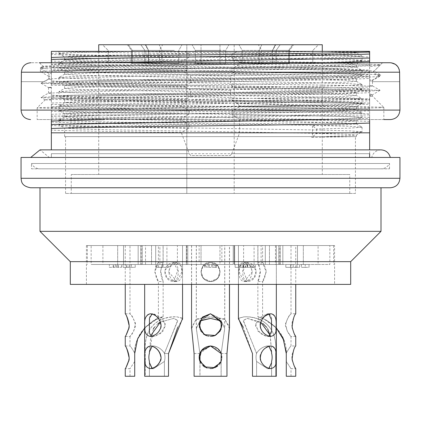<?xml version="1.0" encoding="UTF-8"?>
<svg xmlns="http://www.w3.org/2000/svg" width="421" height="421" viewBox="0 0 421 421"><rect width="100%" height="100%" fill="white"/><g stroke="black" fill="none" stroke-linecap="round" stroke-linejoin="round"><path stroke-width="0.32" stroke-dasharray="2.1 1.58" d="M102.913 245.548L182.556 245.548L182.556 264.493L91.146 264.493L91.146 245.548L102.913 245.548L102.913 264.493M182.556 264.493L182.556 245.548L238.444 245.548L238.444 264.493L182.556 264.493M238.444 264.493L238.444 245.548L318.087 245.548L318.087 264.493L238.444 264.493M318.087 245.548L329.853 245.548L329.853 264.493L318.087 264.493M329.853 245.548L234.181 245.548L234.181 264.493L329.853 264.493M234.181 264.493L234.181 245.548L186.819 245.548L186.819 264.493L234.181 264.493M91.146 245.548L186.819 245.548L186.819 264.493L91.146 264.493M243.275 264.493L255.4 264.493L243.275 264.493L243.275 267.335L255.4 267.335L247.632 267.335L247.632 264.493M293.195 264.493L285.806 264.493L293.195 264.493L293.195 267.335L285.806 267.335L285.806 264.493L285.806 267.335L293.195 267.335L293.195 264.493L293.195 267.335L293.195 264.493L290.543 264.493L293.195 264.493L293.195 267.335L296.984 267.335L296.984 264.493L296.984 267.335L299.636 267.335L299.636 264.493L299.636 267.335L296.984 267.335L296.984 264.493L296.984 267.335L293.195 267.335M305.225 264.493L309.014 264.493L301.436 264.493L305.225 264.493L305.225 267.335L309.014 267.335L309.014 264.493L309.014 267.335L305.225 267.335L305.225 264.493L305.225 267.335L301.436 267.335L305.225 267.335M206.711 264.493L216.562 264.493L204.438 264.493L206.711 264.493L206.711 267.335L216.562 267.335L214.289 267.335L214.289 264.493M219.972 264.493L187.766 264.493L233.234 264.493L219.972 264.493L219.972 245.548L219.972 264.493M279.844 264.493L254.073 264.493L279.844 264.493L279.844 245.548L261.109 245.548L261.109 264.493M159.891 264.493L117.669 264.493L159.891 264.493L159.891 245.548L141.156 245.548L141.156 264.493M163.085 264.493L138.162 264.493L163.085 264.493L163.085 245.548L145.534 245.548L145.534 264.493M163.085 245.548L186.345 245.548L186.345 264.493L138.162 264.493L186.34 264.493L186.345 245.548L177.399 245.548L177.399 264.493M243.601 264.493L282.838 264.493L234.655 264.493L243.601 264.493L243.601 245.548L257.915 245.548L257.915 264.493L282.838 264.493L257.915 264.493M245.548 264.493L235.129 264.493L247.443 264.493L245.548 264.493L245.548 267.335L247.443 267.335L243.275 267.335M109.334 264.493L121.501 264.493L109.334 264.493L117.669 264.493L109.334 264.493L109.334 267.335L121.501 267.335L109.334 267.335L109.334 264.493L109.334 267.335L117.669 267.335L109.334 267.335M135.194 264.493L123.069 264.493L135.194 264.493L135.194 267.335L123.069 267.335L135.194 267.335L135.194 264.493L135.194 267.335M167.874 264.493L155.749 264.493L167.874 264.493L167.874 267.335L155.749 267.335L163.137 267.335L158.591 267.335L162.19 267.335L162.19 264.493L162.19 267.335L167.874 267.335L167.874 264.493M201.028 245.548L201.028 264.493L201.028 245.548L201.028 264.493L201.028 245.548L187.766 245.548L233.234 245.548L201.028 245.548M269.445 245.548L269.445 264.493L269.445 245.548L265.304 245.548L265.304 264.493L265.304 245.548L282.838 245.548L282.838 264.493L282.838 245.548L269.445 245.548M278.697 264.493L278.697 245.548L278.697 264.493M151.555 245.548L151.555 264.493L151.555 245.548L155.696 245.548L155.696 264.493L155.696 245.548L138.162 245.548L138.162 264.493L138.162 245.548L151.555 245.548M142.303 264.493L142.303 245.548L142.303 264.493M117.669 245.548L117.669 264.493L117.669 245.548L123.527 245.548L123.527 264.493L123.527 245.548L117.669 245.548M303.33 245.548L303.33 264.493L303.33 245.548L297.473 245.548L297.473 264.493L297.473 245.548L303.33 245.548M247.632 267.335L240.812 267.335L240.812 264.493M253.126 267.335L253.126 264.493M247.443 264.493L247.443 267.335L247.443 264.493L247.443 267.335L235.129 267.335L247.443 267.335L247.443 264.493L247.443 267.335M251.611 267.335L247.064 267.335L251.611 267.335L251.611 264.493L247.064 264.493L251.611 264.493M301.436 264.493L301.436 267.335L301.436 264.493M210.5 267.335L208.227 267.335L210.5 267.335M214.289 267.335L206.711 267.335M210.5 264.493L212.773 264.493L210.5 264.493M235.129 267.335L235.129 264.493L235.129 267.335L243.654 267.335L243.654 264.493L243.654 267.335L235.129 267.335L235.129 264.493M242.896 267.335L242.896 264.493M238.917 264.493L238.917 267.335L238.917 264.493M240.812 267.335L245.548 267.335M121.459 267.335L121.459 264.493L121.459 267.335M118.427 267.335L118.427 264.493M113.123 267.335L113.123 264.493M113.691 267.335L113.691 264.493L113.691 267.335M116.533 267.335L116.533 264.493M126.668 267.335L126.668 264.493M126.858 267.335L126.858 264.493L126.858 267.335L123.069 267.335L123.069 264.493L123.069 267.335L131.405 267.335L126.858 267.335M123.069 267.335L123.069 264.493M158.591 267.335L158.591 264.493L158.591 267.335M163.137 264.493L163.137 267.335M155.749 267.335L155.749 264.493L155.749 267.335M243.601 245.548L265.304 245.548L234.655 245.548L234.66 264.493L234.655 245.548L257.915 245.548M275.466 245.548L275.466 264.493M186.345 264.493L186.345 245.548L155.696 245.548L177.399 245.548M186.345 245.548L145.534 245.548M159.891 245.548L141.156 245.548M279.844 245.548L261.109 245.548M290.543 267.335L290.543 264.493M295.752 245.548L257.863 245.548L295.752 245.548L295.752 284.385M229.445 245.548L191.555 245.548L229.445 245.548L229.445 284.385M163.137 245.548L125.248 245.548L163.137 245.548L163.137 262.599L160.638 270.935L163.137 281.544C162.132 280.275 161.29 277.018 160.601 271.766L161.59 266.288L163.137 262.599L158.401 262.599C157.607 262.851 156.444 265.451 154.917 270.398C155.712 276.455 156.87 280.17 158.401 281.544L154.786 272.019L158.401 262.599L158.401 245.548L129.984 245.548L158.401 245.548M182.556 318.729L182.556 245.548L144.666 245.548L182.556 245.548L144.666 245.548L182.556 245.548L182.556 284.385M276.334 284.385L276.334 245.548L238.444 245.548L276.334 245.548L238.444 245.548L276.334 245.548L276.334 376.269L252.484 376.269L252.484 353.535L243.249 327.275M229.513 245.548L191.623 245.548L229.513 245.548L229.513 284.385M210.568 262.599C221.451 260.873 224.261 280.807 210.568 281.544L203.396 278.26L201.101 271.766L203.064 266.288L210.568 262.599C200.443 260.841 196.081 279.67 210.568 281.544C223.293 280.923 222.962 263.104 210.568 262.599M226.972 376.269L194.16 376.269L194.16 353.535L191.666 328.469L195.907 319.534L210.568 316.85L224.219 318.823L229.445 326.628M214.268 335.8L216.726 334.674L221.772 327.038L219.494 318.144L210.568 313.75L199.833 321.391L199.512 322.512M199.233 324.875L200.028 329.369L205.853 335.458L210.532 336.395M219.888 350.898L210.568 345.957L199.964 353.235M200.033 361.597L205.853 367.665L210.532 368.601M213.094 368.317L216.726 366.88L221.772 359.245L221.104 353.235M199.975 361.455L199.975 376.269L194.16 376.269M199.975 376.269L221.157 376.269L221.157 361.455L220.536 362.718M212.516 368.459L206.843 368.022M220.962 320.849L224.703 328.48L221.178 353.43A11.367 11.367 0 0 1 221.088 361.455L221.088 376.269L226.908 376.269L221.157 376.269M221.157 361.455A11.367 11.367 0 0 0 221.225 353.366M221.157 353.366L224.772 328.48L221.357 320.913L210.568 318.408M200.007 320.913L196.365 328.48L199.886 353.43M210.568 345.957C216.11 346.657 219.657 349.12 221.214 353.345M224.777 245.548L196.36 245.548L224.777 245.548L224.777 328.48M200.101 320.849L210.568 313.75L219.504 318.097L221.914 325.807L218.099 333.632L215.52 335.305M212.563 336.247L208.216 336.237L205.548 335.305M243.991 262.599C253.284 260.873 255.9 280.807 243.991 281.544L239.091 271.766L239.781 266.288L243.991 262.599C237.897 260.873 236.539 280.807 243.991 281.544L252.474 271.766L250.39 266.288L243.991 262.599L247.338 262.599L243.212 270.398L247.338 281.544C259.131 280.923 258.857 263.104 247.338 262.599L256.394 270.398L254.063 277.728L247.338 281.544C241.128 280.923 241.328 263.104 247.338 262.599L243.991 262.599M238.444 318.881L238.444 318.45L243.991 316.85C260.988 315.861 278.165 326.091 275.687 353.535L275.687 376.269L276.334 376.269L271.571 376.269L271.571 362.618M260.788 328.727C262.336 332.927 265.651 335.479 270.724 336.395C274.75 335.584 276.544 332.464 276.113 327.038C277.202 319.613 275.429 315.182 270.782 313.75C265.119 313.013 259.178 322.123 260.12 324.859M260.788 360.934C262.336 365.133 265.651 367.686 270.724 368.601C274.75 367.791 276.544 364.67 276.113 359.245C277.202 351.819 275.429 347.388 270.782 345.957C265.119 345.22 259.178 354.329 260.12 357.066M262.904 323.56L247.338 318.408L243.375 320.502L256.531 353.43A11.367 8.036 -90 0 0 256.594 361.455L256.594 376.269L252.484 376.269L275.687 376.269L275.687 353.535C277.802 327.575 263.304 316.455 243.991 316.85L238.444 318.202M268.93 368.349L267.43 368.685L256.594 361.455L267.43 368.685L269.072 368.38M271.571 361.455A11.367 8.036 -90 0 0 271.619 353.366M256.594 353.203C259.525 348.956 263.136 346.541 267.435 345.957L270.782 345.957L267.435 345.957L268.93 346.209M271.566 351.63L271.571 353.193M271.566 351.693L270.135 335.505M267.682 328.906L266.625 327.275M268.966 336.147L267.409 336.453L265.635 336.237L257.957 331.148L255.615 323.307L267.435 313.75L270.782 313.75L267.435 313.75C270.493 314.266 271.882 316.287 271.608 319.802L271.624 330.453L271.235 333.632L270.124 335.442M247.338 245.548L271.598 245.548L247.338 245.548M271.571 362.891L271.598 376.269L256.594 376.269L256.594 361.455A11.367 8.036 -90 0 1 256.552 353.366M256.594 353.366L243.122 320.455L247.338 318.408L260.704 322.118M270.245 335.39L271.571 351.735M268.914 346.215L267.435 345.957C262.909 346.657 259.268 349.12 256.51 353.345M268.908 314.013L267.435 313.75L258.878 318.097L255.41 325.807L260.578 333.632L267.409 336.453L269.103 336.184M177.009 262.599C167.716 260.873 165.1 280.807 177.009 281.544L181.909 271.766L181.219 266.288L177.009 262.599C183.103 260.873 184.461 280.807 177.009 281.544L168.526 271.766L170.61 266.288L177.009 262.599L173.662 262.599L177.788 270.398L173.662 281.544C161.869 280.923 162.143 263.104 173.662 262.599L164.606 270.398L166.937 277.728L173.662 281.544C179.872 280.923 179.672 263.104 173.662 262.599L177.009 262.599M182.556 318.45L177.009 316.85C160.012 315.861 142.835 326.091 145.313 353.535L145.313 376.269L144.666 376.269L149.429 376.269L149.429 361.455L149.429 376.269L145.313 376.269L145.313 353.535C143.198 327.575 157.696 316.455 177.009 316.85L182.556 318.202M164.406 353.366L177.878 320.455L173.662 318.408L160.412 322.049L173.662 318.408L177.625 320.502L164.469 353.43A11.367 8.036 90 0 1 164.406 361.455L164.406 376.269L168.516 376.269L144.666 376.269M164.448 353.535L168.516 353.535L168.516 376.269L149.402 376.269L164.406 376.269L164.406 361.455L153.57 368.685L164.406 361.455A11.367 8.036 90 0 0 164.448 353.366M152.128 368.375L153.57 368.685L151.992 368.407M149.434 351.63L150.876 335.442M152.086 346.215L150.218 345.957L153.565 345.957C158.091 346.657 161.732 349.12 164.49 353.345M164.406 353.203C161.475 348.956 157.864 346.541 153.565 345.957L150.218 345.957C142.914 346.841 145.192 358.171 145.029 361.576C144.692 365.428 146.445 367.77 150.276 368.601L152.07 368.349M173.662 245.548L149.402 245.548L173.662 245.548M152.097 336.174L155.365 336.237L163.043 331.148L165.385 323.307L153.565 313.75L152.144 313.987M150.218 313.75L153.565 313.75L162.122 318.097L165.59 325.807L160.422 333.632L153.591 336.453C150.497 336.079 149.097 334.063 149.402 330.411L149.497 319.907C149.355 316.203 150.707 314.15 153.565 313.75L150.218 313.75C142.914 314.634 145.192 325.965 145.029 329.369C144.692 333.222 146.445 335.563 150.276 336.395C155.57 335.584 159.054 332.464 160.733 327.038C160.627 319.613 157.122 315.182 150.218 313.75M182.519 319.35L177.751 327.275M160.212 360.934L160.88 357.066M153.318 328.906L149.366 353.43A11.367 8.036 90 0 0 149.429 361.455L149.429 362.891M149.429 353.203L149.434 351.693M158.096 323.56L154.375 327.275M144.666 327.938L156.449 319.413L163.137 316.85L163.137 281.544L158.401 281.544L158.401 318.408L153.807 320.67L144.666 327.948L144.666 284.385M163.137 316.85C162.485 315.861 134.236 326.091 134.72 353.535L134.72 376.269L125.248 376.269M125.332 336.395L126.258 334.711M128.615 328.696L128.989 325.075M125.332 368.601L126.258 366.917M128.615 360.902L128.989 357.282M125.248 345.957L129.984 345.957C130.763 346.541 132.341 348.956 134.72 353.203L134.72 376.269L134.72 361.455L129.989 368.685L134.72 361.455L134.72 353.366C133.199 333.043 156.491 317.318 158.401 318.408M134.72 376.269L129.984 376.269L134.72 376.269M129.984 336.453L129.984 345.957C130.836 346.657 132.436 349.12 134.783 353.345M125.248 313.75L129.984 313.75C132.273 315.445 134.157 319.465 135.641 325.807C133.594 331.627 131.72 335.174 130.021 336.453L133.746 331.148L135.478 323.307L132.383 316.86L129.984 313.75L129.984 245.548M210.5 262.599C199.617 260.873 196.807 280.807 210.5 281.544L217.673 278.26L219.967 271.766L217.999 266.288L210.5 262.599C220.625 260.841 224.982 279.67 210.5 281.544C197.775 280.923 198.107 263.104 210.5 262.599M229.403 328.469L225.156 319.534L210.5 316.85L196.449 319.018L191.555 327.601M221.088 376.269L199.912 376.269L199.912 361.455C203.269 371.354 219.262 369.912 221.088 361.455M194.092 376.269L199.912 376.269M199.912 361.455A11.367 11.367 0 0 1 199.843 353.366M199.907 353.366L196.297 328.48L200.128 320.634M201.18 350.898L199.854 353.345M224.709 245.548L196.291 245.548L224.709 245.548L224.709 328.48M202.501 317.066L201.564 318.097L199.154 325.807L203.469 334.048M206.795 335.8L212.847 336.237L214.663 335.69M221.835 324.875L221.557 322.512M262.599 245.548L291.016 245.548L262.599 245.548L262.599 262.599C263.393 262.851 264.556 265.451 266.083 270.398C265.288 276.455 264.13 280.17 262.599 281.544L266.214 272.019L262.599 262.599L257.863 262.599L260.362 270.935L257.863 281.544C258.868 280.275 259.71 277.018 260.399 271.766L259.41 266.288L257.863 262.599L257.863 245.548M295.752 376.269L286.28 376.269L286.28 353.535C287.411 327.575 260.015 316.455 257.863 316.85L257.863 281.544L262.599 281.544L262.599 318.408L266.43 320.239L274.503 326.086L282.165 336.368L286.138 350.525M257.863 316.85L264.146 319.081L276.334 327.896M291.016 245.548L291.016 313.75C288.727 315.445 286.843 319.465 285.359 325.807C287.406 331.627 289.28 335.174 290.979 336.453L287.254 331.148L285.522 323.307L288.617 316.86L291.016 313.75L295.752 313.75C295.589 313.05 291.216 322.36 292.011 325.075M292.385 328.696L294.742 334.711M286.248 352.13L286.28 353.198C288.659 348.956 290.237 346.541 291.016 345.957L295.752 345.957C295.589 345.257 291.216 354.566 292.011 357.282M292.385 360.902L294.742 366.917M286.28 353.203L286.28 376.269L286.28 361.455L291.011 368.685L286.28 361.455L286.28 353.366M286.28 376.269L291.016 376.269L286.28 376.269M291.016 336.453L291.016 345.957C290.164 346.657 288.564 349.12 286.217 353.345M276.334 327.943L267.282 320.781L262.599 318.408M221.867 261.651L187.766 261.651L187.766 245.548L233.234 245.548L233.234 261.651L187.766 261.651L187.766 245.548L86.41 245.548L334.59 245.548L233.234 245.548L233.234 261.651L221.867 261.651L221.867 245.548M334.59 284.385L86.41 284.385L334.59 284.385L334.59 245.548M350.693 284.385L70.307 284.385M350.693 261.651L70.307 261.651M381.005 231.34L39.995 231.34M381.005 187.766L39.995 187.766L381.005 187.766M30.523 187.766L390.478 187.766M399.95 157.454L21.05 157.454M30.712 157.454L390.288 157.454L30.712 157.454M371.722 157.454L369.638 157.454L371.722 157.454C373.027 152.734 376.121 150.208 381.005 149.876L39.995 149.876L49.278 157.454L51.362 157.454L49.278 157.454M230.271 155.56L231.782 153.681L369.638 153.681L51.362 153.681L51.362 157.454L51.362 153.681L189.218 153.681L190.729 155.56L230.271 155.56L190.729 155.56M369.638 117.37C356.129 116.422 297.968 115.533 231.797 114.596L231.797 111.155C298.684 112.065 356.024 113.017 369.638 113.917L369.638 157.454M369.638 99.709L369.638 103.161C355.629 102.203 298.378 101.335 231.797 100.387L231.797 98.035L230.498 97.467L230.498 90.304L235.45 88.021C297.573 88.863 351.109 89.91 369.638 90.899L369.638 96.341C373.416 96.172 373.416 96.009 369.638 95.846L369.638 92.62C330.959 95.057 90.062 96.93 51.362 98.288L51.362 103.029C95.962 101.377 336.579 100.098 369.638 99.314L369.638 95.846C373.416 96.009 373.416 96.172 369.638 96.341L369.638 98.803L311.077 98.151C341.231 98.677 360.75 99.193 369.638 99.709L369.638 98.803M372.48 85.942L369.638 86.31L369.638 81.074L372.08 80.727L372.08 81.674L399.608 81.674L372.08 81.674L372.48 81.674L372.08 81.674L372.08 80.248L369.638 79.806L369.638 88.952C355.971 88 298.573 87.126 231.797 86.179L235.45 88.021M231.797 86.179L231.797 83.826L230.498 83.258L230.498 76.096L235.45 73.812C297.573 74.654 351.109 75.701 369.638 76.69L369.638 79.806M369.638 76.69L369.638 74.743C355.834 73.791 298.421 72.917 231.797 71.97L235.45 73.812M231.797 71.97L231.797 68.528C298.715 69.439 355.998 70.391 369.638 71.291L369.638 70.181C354.777 68.886 300.557 67.439 237.207 65.787L231.797 68.528M237.207 65.787L239.602 63.076L239.602 62.234L231.797 57.761L231.797 54.32C298.573 55.225 355.787 56.177 369.638 57.082L369.638 60.535C355.924 59.577 298.184 58.703 231.797 57.761M184.635 51.362L59.987 51.362C81.227 52.162 132.978 52.925 189.203 53.725L184.635 51.362L237.565 51.362L231.797 54.32M189.203 53.725L189.203 57.172C122.374 56.246 65.213 55.325 51.362 54.404L51.362 51.362L59.987 51.362M181.398 62.913L140.03 62.892L51.362 61.134L51.362 64.602C66.265 65.16 121.901 65.834 186.935 66.839L182.525 64.245L181.398 62.913L181.398 61.455L189.203 57.172M186.935 66.839L186.935 70.233C121.49 69.418 65.997 68.465 51.362 67.413L51.362 70.007C70.739 70.617 123.669 71.16 183.672 72.007L186.935 70.233M183.672 72.007L190.502 75.527L190.502 82.711L186.935 84.284L186.935 86.626C121.49 85.831 65.997 84.758 51.362 83.511L51.362 73.501L48.92 73.412L48.92 79.111L44.458 81.674L43.784 81.674L48.92 78.711L48.92 76.485L51.362 76.169L51.362 78.427L48.92 78.711M48.531 93.125L51.362 93.699L51.362 85.131C69.497 85.837 123.674 86.463 185.561 87.331L186.935 86.626M185.561 87.331L190.502 89.736L190.502 96.919L186.935 98.493L186.935 100.835C121.49 100.04 65.997 98.967 51.362 97.719L51.362 93.699M231.797 98.035L257.242 98.44C305.109 100.187 340.789 101.861 364.281 103.455C333.753 102.777 257.557 102.145 185.635 101.582L181.425 106.108C118.917 105.603 75.564 105.018 51.362 104.35L51.362 99.34C69.497 100.045 123.674 100.672 185.561 101.54L186.935 100.835M51.362 104.35L51.362 107.792C64.855 108.729 122.443 109.628 189.203 110.56L181.425 106.108M189.203 110.56L189.203 114.007C122.558 113.086 64.723 112.149 51.362 111.239L51.362 107.792M51.362 111.239L51.362 122.001C64.776 122.932 123.074 123.848 189.203 124.769L181.398 120.301L181.398 118.29L189.203 114.007M189.203 124.769L189.203 128.216C122.632 127.295 64.913 126.358 51.362 125.447L51.362 122.001M51.362 125.447L51.362 130.163C76.212 130.931 119.559 131.715 181.398 132.499L189.203 128.216M51.362 149.876L51.362 132.826L181.398 132.826L189.218 153.681M231.782 153.681L239.602 132.826L239.602 119.069L231.797 114.596M231.797 100.387L236.976 103.119L239.602 106.076L239.602 106.866L231.797 111.155M190.502 82.711L230.498 83.258M230.498 76.096L190.502 75.527M190.502 96.919L230.498 97.467M230.498 90.304L190.502 89.736M41.153 83.111L43.784 81.674L21.392 81.674L21.392 72.201L399.608 72.201L399.608 81.674L399.95 81.674M48.92 79.111L51.362 79.49M186.935 84.284C121.827 83.553 65.865 82.227 51.362 80.843M369.638 86.179C355.713 85.41 298.71 84.779 231.797 83.826M369.638 85.668L372.453 85.916M369.638 81.074L369.638 78.411C330.959 80.848 90.062 82.721 51.362 84.079L51.362 87.279C47.584 87.479 47.584 87.621 51.362 87.71C47.584 87.621 47.584 87.479 51.362 87.279L51.362 93.12C65.46 91.883 125.842 90.836 194.539 89.768L228.85 89.289C296.568 88.431 355.719 87.589 369.638 86.915L369.638 86.31M51.362 92.636L48.594 93.046M186.935 98.493C121.827 97.761 65.865 96.435 51.362 95.051M51.362 78.427L51.362 78.911C65.46 77.674 125.842 76.627 194.539 75.559L228.85 75.08C296.568 74.222 355.719 73.38 369.638 72.707L372.917 72.328L379.784 76.28C376.853 76.869 361.634 77.448 334.132 78.017C274.208 78.959 163.253 80.122 97.577 81.516L56.661 82.353L41.2 83.247L379.974 90.278L367.27 91.32L334.132 92.225C274.145 93.167 163.206 94.33 97.577 95.725L56.577 96.562L41.058 97.377L48.489 93.088M45.226 99.866L41.058 97.456L51.878 98.125L80.169 98.809L364.281 103.455M372.917 72.328L380.321 64.945C378.637 65.487 375.079 66.039 369.638 66.607L369.638 65.76C324.87 67.639 96.009 69.47 51.362 71.249L51.362 76.169M369.638 72.449L369.638 66.607M379.784 76.28L372.08 80.727M97.577 81.516C163.011 80.779 274.003 79.622 334.132 78.017M97.577 95.725C162.59 94.999 274.76 93.815 334.132 92.225M51.362 100.093L45.263 99.809M45.252 99.782L51.362 99.424M369.638 95.283L372.464 94.688L369.638 94.015M182.525 64.245L140.03 62.892M39.427 62.729L382.515 62.729L374.09 71.128C370.533 70.186 292.848 69.176 208.995 68.355C124.7 67.57 48.536 66.986 43.184 66.476L39.427 62.729M239.602 63.076L337.595 63.739L369.638 64.439L369.638 70.181M380.716 107.213C367.091 106.618 292.642 106.224 211.905 106.313C118.943 106.397 36.074 107.113 37.159 107.829C35.269 108.55 116.896 109.076 209.153 108.971C302.157 108.892 386.246 108.165 383.847 107.455L380.716 107.213M257.242 98.44L311.077 98.151M239.602 106.076L305.099 105.803L236.976 103.119M51.362 73.501L51.362 70.007M43.184 66.476L40.374 68.097L46.073 68.639L40.374 68.486L48.92 73.412M46.073 68.639C81.137 70.065 333.19 72.017 373.485 74.47L380.626 74.896L374.09 71.128M372.08 80.248L380.626 75.338L373.485 74.47M48.92 76.485L40.374 71.57C43.505 69.265 377.532 67.039 380.626 64.771L380.321 64.945M380.626 75.338L380.626 74.896M383.847 107.455L383.847 119.564L37.153 119.564L390.478 119.564M21.05 81.674L44.458 81.674M391.204 62.792L30.88 62.729L390.12 62.729M39.458 62.729L43.01 66.271C46.673 65.118 188.745 63.945 291.49 63.371C188.645 65.039 43.616 66.308 40.374 67.792L43.01 66.271M382.547 62.729L380.626 64.645C374.448 64.176 344.736 63.755 291.49 63.371M40.374 68.097L40.374 68.486M40.374 71.57L40.374 67.792M51.362 78.911L51.362 81.848C78.117 79.795 343.031 77.759 369.638 75.717L369.638 72.707M51.362 93.12L51.362 96.056C78.348 94.004 342.878 91.967 369.638 89.926L369.638 86.915M369.638 90.899L369.638 88.952M51.362 97.719L51.362 99.34M51.362 83.511L51.362 85.131M369.638 75.717L369.638 78.411M51.362 84.079L51.362 81.848M369.638 89.926L369.638 92.62M51.362 98.288L51.362 96.056M337.595 63.739L239.602 62.234M369.638 64.439L369.638 60.535M51.362 61.134L51.362 59.119C76.212 59.887 119.559 60.671 181.398 61.455M305.099 105.803L369.638 107.187L369.638 103.161M369.638 107.187L369.638 109.207C344.746 108.423 301.399 107.644 239.602 106.866M369.638 99.314L369.638 100.687C342.989 102.735 78.117 104.776 51.362 106.813L51.362 103.029M51.362 71.249L51.362 67.639L328.78 62.729M369.638 62.729L369.638 65.76M51.362 132.826L51.362 130.163M51.362 119.564L51.362 110.265C77.943 108.218 343.104 106.171 369.638 104.134L369.638 100.687M51.362 106.813L51.362 110.265M104.461 62.729L51.362 64.187L51.362 67.639M51.362 64.187L51.362 62.729M51.362 54.404L51.362 59.119M51.362 67.413L51.362 64.602M369.638 104.134L369.638 114.896L104.466 119.564M328.764 119.564L369.638 118.343L369.638 114.896M369.638 118.343L369.638 119.564M369.638 153.681L369.638 149.876M369.638 113.917L369.638 109.207M369.638 71.291L369.638 74.743M369.638 57.082L369.638 51.362L327.643 51.362L369.638 52.372M237.565 51.362L327.643 51.362M369.638 121.395C344.778 120.622 301.431 119.848 239.602 119.069M369.638 132.826L239.602 132.826M51.362 117.969C76.212 118.754 119.559 119.532 181.398 120.301M181.398 118.29C119.559 117.506 76.212 116.722 51.362 115.954M58.966 53.646L63.792 53.078L77.796 52.504L129.705 51.362L323.838 51.362L58.94 51.362L129.705 51.362L282.012 53.741L339.126 54.935L362.002 56.125L356.329 52.841M64.645 56.93L71.491 56.225L91.362 55.535L323.838 51.362L356.377 51.362L323.833 51.362L356.066 52.851M312.456 125.742L312.456 136.615L64.623 136.615L356.377 136.615L323.833 136.615L356.329 135.136L362.013 131.852L349.472 132.72L316.429 133.599L316.429 129.026L312.456 125.742L344.704 124.842L356.208 123.948M356.129 52.909L345.383 53.783L313.971 54.662L109.249 58.182L77.19 59.077L64.939 59.961M64.871 60.014L75.585 60.882L106.997 61.761L311.735 65.292L343.762 66.176L356.108 67.06M356.177 67.113L345.404 67.986L314.029 68.865L109.313 72.391L64.823 74.159M64.75 74.212L75.685 75.101L106.939 75.975L311.703 79.501L343.736 80.374L356.266 81.258M356.329 81.316L345.252 82.211L314.14 83.084L109.297 86.605L77.254 87.479L64.697 88.363M64.639 88.421L75.812 89.315L106.908 90.194L311.524 93.715L343.668 94.593L356.324 95.467L362.013 98.751L349.167 97.872L315.445 96.988L102.666 93.467L70.254 92.583L58.956 91.704M356.377 92.452L356.377 95.525L345.104 96.409L314.082 97.293L109.449 100.814L77.048 101.698L64.676 102.571L58.987 105.855L71.891 104.971L105.413 104.103L318.376 100.577L350.661 99.688L362.055 98.803L362.06 103.371M362.013 89.226L356.329 92.509L343.92 93.383L75.617 98.667L64.634 99.556L64.623 102.629L75.522 103.508L106.745 104.397L311.487 107.913L343.983 108.802L356.319 109.676L362.013 112.96M356.377 106.65L356.377 109.734L345.43 110.618L314.25 111.497L109.449 115.017L77.069 115.907L64.787 116.78M64.766 116.843L75.996 117.717L106.729 118.601L311.193 122.116L343.773 123L356.182 123.885M356.377 136.615L356.377 135.078L345.488 134.199L314.245 133.304L109.339 129.794L77.064 128.915L64.692 128.021M64.65 127.963L75.517 127.095L106.697 126.211L311.64 122.679L344.031 121.806L356.313 120.927L362.013 117.643M356.377 123.948L356.377 120.869L345.383 119.98L77.064 114.696L64.676 113.823L58.987 110.539L71.728 111.418L105.429 112.296L318.376 115.828L350.688 116.706L361.997 117.58M64.639 113.765L75.58 112.886L106.708 111.991L311.661 108.481L344.01 107.597L356.313 106.708M356.361 106.65L345.399 105.776L314.255 104.897L109.36 101.366L76.985 100.493L64.687 99.614L58.987 96.33L71.844 97.209L105.355 98.088L318.318 101.619L350.698 102.498L362.039 103.371M356.361 92.452L345.42 91.573L314.303 90.683L109.381 87.168L77.043 86.289L64.692 85.395M64.645 85.337L75.564 84.468L106.708 83.584L311.603 80.053L343.946 79.18L356.303 78.301M356.361 78.243L345.399 77.353L314.34 76.48L109.413 72.959L77.127 72.07L64.681 71.196L58.982 67.913L71.875 68.786L105.382 69.675L318.344 73.201L350.656 74.075L362.039 74.954M64.623 74.212L64.623 71.138L75.548 70.26L106.702 69.365L311.587 65.855L343.978 64.971L356.292 64.087M356.34 64.024L345.499 63.155L314.366 62.276L109.471 58.74L77.148 57.872L64.708 56.993M355.429 193.45L65.571 193.45L355.429 193.45L355.429 136.615L65.571 136.615L311.793 136.615L311.793 137.425L316.429 133.599M311.793 136.615L312.456 136.615M311.793 137.425L355.429 136.615M71.254 193.45L349.746 193.45L71.254 193.45L71.254 174.505L349.746 174.505L71.254 174.505M322.275 44.731L234.181 44.731L234.181 193.45L234.181 44.731L186.819 44.731L186.819 174.505L322.275 174.505L98.724 174.505L186.819 174.505L186.819 193.45L234.181 193.45L186.819 193.45L186.819 44.731L98.724 44.731M323.833 136.615L341.736 136.615M362.06 60.75L362.06 56.182L350.672 57.067L318.344 57.951L105.476 61.471L71.791 62.345L58.998 63.229L64.671 59.945M361.955 60.808L349.172 61.692L315.661 62.566L102.719 66.086L70.26 66.976L58.945 67.86L58.94 63.282L70.307 64.171L102.666 65.05L315.582 68.57L361.865 70.333M361.944 70.391L350.682 71.275L318.408 72.149L105.439 75.675L71.854 76.554L59.008 77.443M58.961 77.501L70.275 78.374L102.635 79.253L315.513 82.774L349.183 83.663L361.971 84.547M362.018 84.605L350.677 85.479L318.365 86.358L105.397 89.884L71.896 90.773L58.998 91.646L64.671 88.363M361.992 103.424L349.204 104.319L315.639 105.197L102.661 108.718L70.375 109.597L58.94 110.481L58.94 105.913L70.265 106.792L102.661 107.676L315.387 111.207L349.156 112.075L361.992 112.954M362.06 117.58L362.06 113.017L350.646 113.907L318.397 114.775L105.45 118.301L71.88 119.18L59.04 120.064M58.982 120.122L70.26 121.006L102.613 121.879L315.455 125.4L349.114 126.284L361.771 127.174M361.792 127.231L349.856 128.126L316.429 129.026M362.039 131.789L350.74 130.915L318.302 130.036L105.35 126.5L71.796 125.626L58.993 124.748L64.671 128.031M58.94 120.122L58.94 124.695L70.291 123.806L102.687 122.927L315.655 119.406L349.235 118.522L361.955 117.633M58.94 91.704L58.94 96.277L70.265 95.393L102.708 94.504L315.655 90.989L349.209 90.11L361.949 89.22M361.997 89.163L350.719 88.289L318.376 87.41L105.455 83.884L71.775 82.995L58.993 82.121L64.671 85.405M58.94 77.501L58.94 82.069L70.36 81.185L102.666 80.295L315.561 76.78L349.209 75.901L361.992 75.012M362.013 60.75L350.725 59.866L318.344 58.993L105.46 55.472L71.828 54.577L59.014 53.704M51.362 53.43C64.176 52.736 93.915 52.046 140.588 51.362M51.362 114.291C98.019 112.475 323.165 110.67 369.638 108.85M369.638 110.865C323.354 112.681 97.698 114.486 51.362 116.312M219.972 44.731L192.06 44.731L228.94 44.731L219.972 44.731L219.972 50.415L201.028 50.415L201.028 44.731L201.028 50.415L201.028 44.731L201.028 50.415L219.972 50.415L219.972 63.676L201.028 63.676L201.028 50.415L201.028 63.676L195.344 63.676L225.656 63.676L219.972 63.676L219.972 50.415L195.344 50.415L225.656 50.415L219.972 50.415L219.972 63.676L225.656 63.676L195.344 63.676L201.028 63.676L201.028 50.415L201.028 63.676L219.972 63.676L219.972 44.731M280.16 44.731L238.949 44.731L293.558 44.731L280.16 44.731L276.139 50.415L280.16 44.731M140.84 44.731L182.051 44.731L127.442 44.731L140.84 44.731L144.861 50.415L140.84 44.731M102.514 44.731L162.632 44.731L102.514 44.731L108.197 50.415L102.514 44.731M318.487 44.731L258.368 44.731L318.487 44.731L312.803 50.415L318.487 44.731M312.803 50.415L312.803 63.676L312.803 50.415M288.638 63.676L261.651 63.676L288.638 63.676L288.638 50.415L261.651 50.415L288.638 50.415L288.638 63.676M292.627 44.731L288.638 50.415L292.627 44.731M108.197 50.415L108.197 63.676L108.197 50.415M132.362 63.676L159.349 63.676L132.362 63.676L132.362 50.415L159.349 50.415L132.362 50.415L132.362 63.676M128.373 44.731L132.362 50.415L128.373 44.731M127.442 44.731L131.463 50.415L144.861 50.415L144.861 63.676L144.861 50.415L131.463 50.415L131.463 63.676L178.767 63.676L131.463 63.676L178.767 63.676L161.948 63.676L161.948 50.415L159.127 44.731L161.948 50.415L161.948 63.676L131.463 63.676L131.463 50.415L127.442 44.731M174.331 50.415L148.455 50.415L174.331 50.415M148.55 50.415L148.55 63.676L148.55 50.415L145.729 44.731L148.55 50.415M272.45 50.415L272.45 63.676L289.537 63.676L242.233 63.676L272.545 63.676L242.233 63.676L259.052 63.676L259.052 50.415L261.873 44.731L259.052 50.415L259.052 63.676L276.139 63.676L276.139 50.415L276.139 63.676L289.537 63.676L272.45 63.676L272.545 50.415L242.233 50.415L272.545 50.415L275.271 44.731L272.45 50.415M289.537 50.415L289.537 63.676L289.537 50.415L276.139 50.415L289.537 50.415L293.558 44.731L289.537 50.415M31.47 168.821L389.53 168.821L31.47 168.821L31.47 163.48L389.53 163.48L31.47 163.48C33.196 166.737 35.896 168.516 39.569 168.81L381.431 168.81L39.569 168.81M115.396 264.493L115.396 267.335M129.131 267.335L129.131 264.493L129.131 267.335M194.16 353.535L199.933 353.535M221.22 353.535L226.972 353.535M168.516 353.535L164.437 353.535M226.908 353.535L221.136 353.535M199.843 353.535L194.092 353.535M199.133 261.651L199.133 245.548M399.95 178.293L21.05 178.293M21.05 110.091L399.95 110.091M333.642 245.548L333.642 264.493M87.358 245.548L87.358 264.493M255.4 267.335L255.4 264.493M247.064 264.493L247.064 267.335M243.243 267.335L243.243 264.493M216.562 267.335L216.562 264.493M204.438 267.335L204.438 264.493M209.363 264.493L209.363 267.335M211.637 264.493L211.637 267.335M208.227 264.493L208.227 267.335M212.773 264.493L212.773 267.335M215.452 267.335L215.452 264.493M205.548 267.335L205.548 264.493M121.501 267.335L121.501 264.493M117.669 264.493L117.669 267.335M131.405 264.493L131.405 267.335M233.234 264.493L233.234 245.548L233.234 264.493M187.766 264.493L187.766 245.548L187.766 264.493M280.123 264.493L280.123 245.548L280.123 264.493M234.655 264.493L234.655 245.548M140.877 264.493L140.877 245.548L140.877 264.493M166.927 264.493L166.927 245.548M254.073 264.493L254.073 245.548M229.513 328.417L229.513 327.601M191.623 328.469L191.623 245.548M196.36 328.48L196.36 245.548M238.444 284.385L238.444 245.548L238.444 284.385M271.598 376.269L271.598 362.618L271.598 376.269M270.724 368.691L267.43 368.691L270.724 368.691M247.338 281.544L243.991 281.544L247.338 281.544M270.724 336.484L267.409 336.484L270.724 336.484M173.662 281.544L177.009 281.544L173.662 281.544M149.402 376.269L149.402 362.618L149.402 376.269M150.276 368.691L153.57 368.691L150.276 368.691M149.402 330.411L149.402 331.438M149.402 319.271L149.402 319.892M150.276 336.484L153.591 336.484L150.276 336.484M125.248 284.385L125.248 245.548M129.984 376.269L129.984 368.685L125.332 368.691M125.332 336.484L130.021 336.484M191.555 284.385L191.555 245.548M196.291 328.48L196.291 245.548M291.016 376.269L291.016 368.685L295.668 368.691M295.668 336.484L290.979 336.484M86.41 284.385L86.41 245.548M372.559 85.958L379.989 90.252M48.52 87.494L48.52 93.167M372.48 81.674L372.48 85.989M41.163 83.311L48.531 87.563M380 90.426L372.38 94.825M372.48 94.646L372.48 96.093L383.841 107.444M45.231 99.751L37.159 107.829L37.153 119.564M356.377 81.316L356.377 78.243M356.377 67.113L356.377 64.024M356.377 52.909L356.377 51.362M64.623 136.615L64.623 127.963M64.623 116.843L64.623 113.765M64.623 88.421L64.623 85.337M64.623 60.014L64.623 56.93M65.571 193.45L65.571 136.615M349.746 193.45L349.746 174.505M356.329 67.05L362.018 70.333M64.671 74.154L58.982 77.438M356.329 81.258L362.018 84.542M64.676 116.78L58.987 120.064M356.324 123.885L362.013 127.168M58.94 51.362L58.94 53.646M362.06 70.391L362.06 74.954M362.06 84.605L362.06 89.163M362.06 127.231L362.06 131.789M362.013 103.434L356.329 106.718M362.018 75.017L356.329 78.301M362.018 60.803L356.329 64.092M58.982 53.699L64.671 56.988M261.651 63.676L261.651 50.415L258.368 44.731M225.656 63.676L225.656 50.415L228.94 44.731L225.656 50.415L225.656 63.676M195.344 63.676L195.344 50.415L192.06 44.731L195.344 50.415L195.344 63.676M159.349 63.676L159.349 50.415L162.632 44.731M178.767 63.676L178.767 50.415L182.051 44.731L178.767 50.415L178.767 63.676M148.455 63.676L148.455 50.415L145.177 44.731L148.455 50.415L148.455 63.676M272.545 63.676L272.545 50.415L275.823 44.731L272.545 50.415L272.545 63.676M242.233 63.676L242.233 50.415L238.949 44.731L242.233 50.415L242.233 63.676M98.724 51.362L98.724 174.505M322.275 51.362L322.275 174.505M389.53 168.821L389.53 163.48C387.804 166.737 385.104 168.516 381.431 168.81"/><path stroke-width="0.63" d="M229.445 326.628L226.972 353.535L226.972 376.269L226.908 353.535L229.403 328.469M199.512 322.512L199.233 324.875M210.532 336.395L214.268 335.8M199.964 353.235L200.033 361.597M210.532 368.601L213.094 368.317M221.104 353.235L219.888 350.898M199.886 353.43A11.367 11.367 0 0 0 199.975 361.455L206.843 368.022M220.536 362.718L212.516 368.459M210.532 318.408L200.007 320.913M199.975 353.203C201.738 348.956 205.269 346.541 210.568 345.957M215.52 335.305L212.563 336.247M205.548 335.305L200.933 331.148L199.344 323.307L200.101 320.849M243.249 327.275L238.407 318.881L238.444 284.385L238.444 318.729M260.12 324.859L260.788 328.727M260.12 357.066L260.788 360.934M269.072 368.38L271.582 362.623L268.93 368.349M268.93 346.209L271.566 351.63M271.571 351.735L271.566 353.345M271.582 362.623L271.571 361.455A11.367 8.036 -90 0 0 271.634 353.43L271.566 351.693M270.135 335.505L267.682 328.906M266.625 327.275L262.904 323.56M270.124 335.442L268.966 336.147M238.444 318.202L252.484 353.535L252.484 376.269L276.334 376.269L276.334 284.385M270.782 313.75C278.086 314.634 275.808 325.965 275.971 329.369C276.308 333.222 274.555 335.563 270.724 336.395C265.43 335.584 261.946 332.464 260.267 327.038C260.373 319.613 263.878 315.182 270.782 313.75M270.782 345.957C278.086 346.841 275.808 358.171 275.971 361.576C276.308 365.428 274.555 367.77 270.724 368.601C265.43 367.791 261.946 364.67 260.267 359.245C260.373 351.819 263.878 347.388 270.782 345.957M271.571 361.455L271.571 362.891M260.704 322.118L270.245 335.39M271.571 353.203L271.582 352.024L268.914 346.215M269.103 336.184L271.582 331.148L271.598 330.411L271.503 319.907L268.908 314.013M144.666 284.385L144.666 376.269L168.516 376.269L168.516 353.535L182.556 318.45M150.218 313.75C159.391 314.634 163.18 325.965 159.938 329.369C158.285 333.222 155.065 335.563 150.276 336.395C146.25 335.584 144.456 332.464 144.887 327.038C143.798 319.613 145.571 315.182 150.218 313.75M150.218 345.957C159.391 346.841 163.18 358.171 159.938 361.576C158.285 365.428 155.065 367.77 150.276 368.601C146.25 367.791 144.456 364.67 144.887 359.245C143.798 351.819 145.571 347.388 150.218 345.957M149.381 353.366A11.367 8.036 90 0 0 149.429 361.455L149.429 362.618L152.128 368.375M149.429 353.366L149.434 351.63M150.876 335.442L160.406 322.028L158.096 323.56M149.434 351.693L152.149 346.194L149.418 352.03L149.434 353.345M152.144 313.987L149.481 318.097L149.376 330.453C149.208 333.311 150.113 335.216 152.097 336.174M182.556 318.202L182.519 319.35M177.751 327.275L168.516 353.535M152.07 368.349C155.833 367.144 158.549 364.675 160.212 360.934M160.88 357.066C159.943 351.656 157.017 348.041 152.086 346.215M151.992 368.407L149.429 362.891M154.375 327.275L153.318 328.906M125.248 368.601L125.248 376.269L134.72 376.269L134.72 353.535L137.63 338.868L144.666 327.938M128.989 325.075C127.631 318.544 126.384 314.766 125.248 313.75C126.568 314.634 130.857 325.965 128.452 329.369C127.047 333.222 126.011 335.563 125.332 336.395M126.258 334.711L128.615 328.696M128.989 357.282C127.631 350.751 126.384 346.972 125.248 345.957C126.568 346.841 130.857 358.171 128.452 361.576C127.047 365.428 126.011 367.77 125.332 368.601M126.258 366.917L128.615 360.902M144.666 376.269L144.666 327.948L137.693 338.837L134.72 353.198M191.555 327.601L194.092 353.535L194.092 376.269L226.908 376.269M221.557 322.512L210.5 313.75L221.235 321.391L221.041 329.369L215.21 335.458L204.343 334.674L199.296 327.038L201.575 318.144L210.5 313.75L202.501 317.066M221.093 353.203C219.325 348.956 215.799 346.541 210.5 345.957L221.235 353.598L221.041 361.576L215.21 367.665L204.343 366.88L199.296 359.245L201.575 350.351L210.5 345.957L201.18 350.898M200.128 320.634L210.5 318.408L220.962 320.849M203.469 334.048L206.795 335.8M214.663 335.69L220.136 331.148L221.835 324.875M276.334 327.896L283.349 338.926L286.28 353.535L286.28 376.269L295.752 376.269L295.752 368.601M292.011 325.075L292.385 328.696M294.742 334.711L295.668 336.395C294.774 335.584 293.579 332.464 292.085 327.038C292.932 319.613 294.153 315.182 295.752 313.75L295.752 284.385M292.011 357.282L292.385 360.902M294.742 366.917L295.668 368.601C294.774 367.791 293.579 364.67 292.085 359.245C292.932 351.819 294.153 347.388 295.752 345.957L295.752 336.395M276.334 327.943L283.37 339.463L286.217 353.345M286.138 350.525L286.248 352.13M350.693 261.651L70.307 261.651L70.307 284.385L350.693 284.385L350.693 261.651L381.005 231.34L381.005 187.766M70.307 261.651L39.995 231.34L381.005 231.34M390.478 187.766L30.523 187.766C21.055 185.903 21.555 181.283 21.05 178.293L399.95 178.293C399.35 184.009 396.193 187.166 390.478 187.766M21.05 178.293L21.05 157.454L399.95 157.454L399.95 178.293M30.712 157.454L40.006 149.876L381.005 149.876C385.889 150.208 388.983 152.734 390.288 157.454M369.638 157.454L369.638 153.681M383.847 119.564L390.478 119.564C396.229 119.001 399.387 115.843 399.95 110.091L21.05 110.091C21.613 115.843 24.771 119.001 30.523 119.564M382.515 62.729L390.12 62.729C395.877 63.282 399.04 66.439 399.608 72.201L399.95 110.091M21.05 110.091L21.392 72.201C21.96 66.444 25.123 63.287 30.88 62.729C25.123 63.287 21.96 66.444 21.392 72.201L399.608 72.201L399.176 69.365L397.724 66.539L395.419 64.345L391.204 62.792M390.12 62.729L39.427 62.729M328.78 62.729L369.638 61.508L369.638 62.729M104.466 119.564L51.362 121.022L51.362 149.876M51.362 121.022L51.362 119.564M51.362 62.729L51.362 51.362L369.638 51.362L369.638 58.061L104.461 62.729M369.638 119.564L369.638 149.876M369.638 61.508L369.638 58.061M51.362 57.456C98.019 55.64 323.165 53.835 369.638 52.015M369.638 54.03C323.354 55.846 97.693 57.651 51.362 59.477M51.362 124.474L328.764 119.564M51.362 128.5C98.019 126.684 323.17 124.879 369.638 123.058M51.362 132.826L369.638 132.826M98.724 51.362L98.724 44.731L322.275 44.731L322.275 51.362M229.513 327.601L229.513 284.385M271.598 330.685L271.598 330.411M182.556 318.881L182.556 284.385M149.402 331.438L149.402 330.459M149.402 319.802L149.402 319.271M125.248 345.957L125.248 336.395M125.248 313.75L125.248 284.385M229.445 328.469L229.445 284.385M191.555 328.417L191.555 284.385M39.995 231.34L39.995 187.766"/></g></svg>
